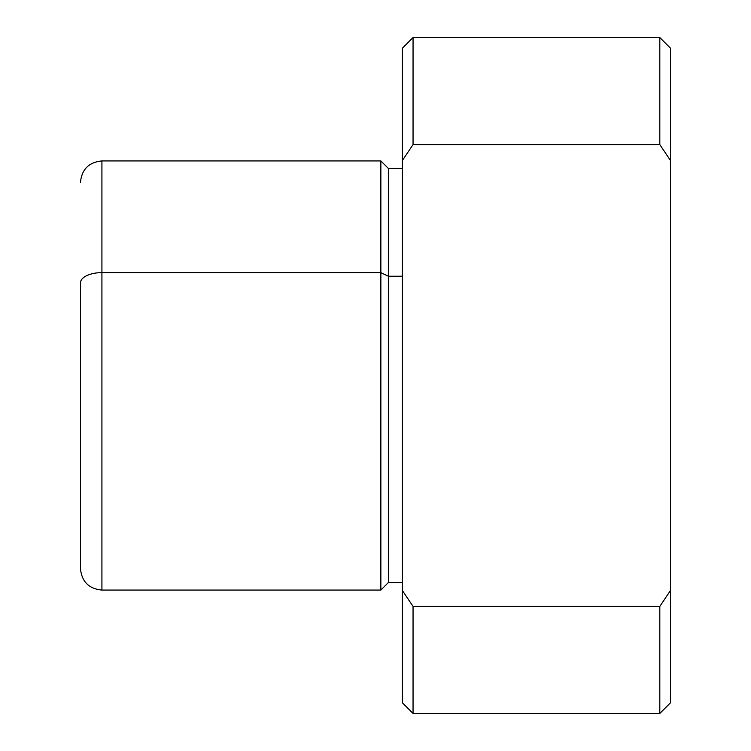 <?xml version="1.0" encoding="UTF-8"?>
<svg xmlns="http://www.w3.org/2000/svg" width="751" height="751" viewBox="0 0 751 751"><rect width="100%" height="100%" fill="white"/><g stroke="black" fill="none" stroke-linecap="round" stroke-linejoin="round"><path stroke-width="1.13" d="M80.46 282.92L80.46 568.357L80.46 282.92A21.46 10.289 0 0 1 101.92 272.632A21.46 10.289 180 0 0 80.46 282.92M402.32 168.44L388.37 168.44L388.37 276.227L388.37 168.44L380.86 160.93L380.86 272.632L380.86 160.93L101.92 160.93L101.92 590.07L101.92 160.93C88.89 162.197 81.737 169.351 80.46 182.39M380.86 272.632L101.92 272.632L380.86 272.632L380.86 590.07L380.86 272.632L388.37 276.227L380.86 272.632M388.37 276.227L388.37 582.56L388.37 276.227L402.32 276.227L388.37 276.227M402.32 113.72L402.32 590.408L413.05 606.414L413.05 713.45L413.05 606.414L659.81 606.414L659.81 713.45L659.81 606.414L670.54 590.408L670.54 702.72L659.81 713.45L413.05 713.45L402.32 702.72L402.32 48.28L413.05 37.55L413.05 144.586L402.32 160.592L413.05 144.586L659.81 144.586L659.81 37.55L659.81 144.586L670.54 160.592L659.81 144.586L413.05 144.586L413.05 37.55L659.81 37.55L670.54 48.28L670.54 160.592L670.54 97.621M670.54 590.408L670.54 160.592L670.54 590.408L659.81 606.414L413.05 606.414L402.32 590.408M402.32 582.56L388.37 582.56L380.86 590.07L101.92 590.07C88.89 588.803 81.737 581.649 80.46 568.61"/></g></svg>
